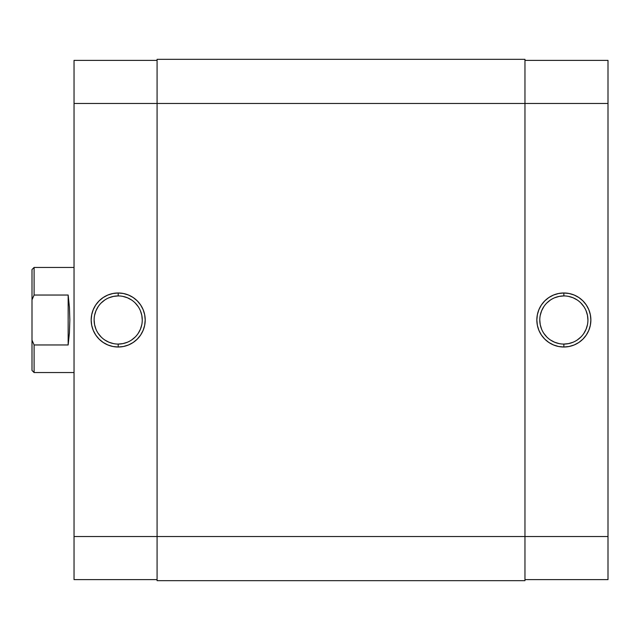 <?xml version="1.0" encoding="UTF-8"?>
<svg xmlns="http://www.w3.org/2000/svg" width="640" height="640" viewBox="0 0 640 640"><rect width="100%" height="100%" fill="white"/><g stroke="black" fill="none" stroke-linecap="round" stroke-linejoin="round"><path stroke-width="0.96" d="M563.856 295.928L563.856 292.984A27.016 27.016 0 0 1 590.864 320A27.016 27.016 0 0 1 563.856 347.016L569.128 346.496L574.192 344.96L578.864 342.464L582.952 339.104L586.312 335.008L588.808 330.336L590.352 325.272L590.864 320L590.352 314.728L588.808 309.664L586.312 304.992L582.952 300.896L578.864 297.536L574.192 295.04L569.128 293.504L563.856 292.984L558.584 293.504L553.52 295.04L548.848 297.536L544.752 300.896L541.392 304.992L538.896 309.664L537.36 314.728L536.84 320L537.36 325.272L538.896 330.336L541.392 335.008L544.752 339.104L548.848 342.464L553.52 344.96L558.584 346.496L563.856 347.016L563.856 344.072A24.072 24.072 0 0 0 587.928 320A24.072 24.072 0 0 0 563.856 295.928A24.072 24.072 0 0 0 539.784 320A24.072 24.072 0 0 0 563.856 344.072L563.856 347.016A27.016 27.016 0 0 1 536.84 320A27.016 27.016 0 0 1 563.856 292.984L563.856 295.928A24.072 24.072 0 0 1 587.928 320A24.072 24.072 0 0 1 563.856 344.072A24.072 24.072 0 0 1 539.784 320A24.072 24.072 0 0 1 563.856 295.928L559.16 296.392L554.64 297.76M608 60.376L524.96 60.376L608 60.376L608 536.528L608 60.376M608 579.624L608 536.528L157.08 536.528L157.08 580.672L524.96 580.672L524.96 103.472L608 103.472L524.96 103.472L524.96 59.328L157.08 59.328L524.96 59.328L524.96 103.472L157.08 103.472L524.96 103.472L524.96 580.672L157.08 580.672L157.08 536.528L608 536.528L608 579.624L524.96 579.624L608 579.624M563.856 344.072L568.552 343.608L573.064 342.24M577.224 340.016L580.872 337.024M583.864 333.376L586.088 329.208L587.464 324.696M587.928 320L587.464 315.304L586.088 310.792M583.864 306.624L580.872 302.976M577.224 299.984L573.064 297.76L568.552 296.392M550.48 299.984L546.832 302.976M543.84 306.624L541.616 310.792L540.248 315.304M539.784 320L540.248 324.696L541.616 329.208M543.84 333.376L546.832 337.024M550.48 340.016L554.64 342.24L559.16 343.608M157.08 59.328L157.08 536.528L74.04 536.528L74.04 579.624L157.08 579.624L74.04 579.624L74.04 103.472L74.04 536.528L157.08 536.528L157.08 59.328M118.192 344.072L118.192 347.016A27.016 27.016 0 0 1 91.176 320A27.016 27.016 0 0 1 118.192 292.984L112.92 293.504L107.856 295.04L103.184 297.536L99.088 300.896L95.728 304.992L93.232 309.664L91.696 314.728L91.176 320L91.696 325.272L93.232 330.336L95.728 335.008L99.088 339.104L103.184 342.464L107.856 344.96L112.92 346.496L118.192 347.016L123.456 346.496L128.528 344.96L133.2 342.464L137.288 339.104L140.648 335.008L143.144 330.336L144.68 325.272L145.2 320L144.68 314.728L143.144 309.664L140.648 304.992L137.288 300.896L133.2 297.536L128.528 295.04L123.456 293.504L118.192 292.984L118.192 295.928A24.072 24.072 0 0 0 94.12 320A24.072 24.072 0 0 0 118.192 344.072A24.072 24.072 0 0 0 142.256 320A24.072 24.072 0 0 0 118.192 295.928L118.192 292.984A27.016 27.016 0 0 1 145.2 320A27.016 27.016 0 0 1 118.192 347.016L118.192 344.072A24.072 24.072 0 0 1 94.12 320A24.072 24.072 0 0 1 118.192 295.928A24.072 24.072 0 0 1 142.256 320A24.072 24.072 0 0 1 118.192 344.072L122.888 343.608L127.4 342.24M74.04 60.376L74.04 103.472L157.08 103.472L74.04 103.472L74.04 60.376L157.08 60.376L74.04 60.376M118.192 295.928L113.496 296.392L108.976 297.76M104.816 299.984L101.168 302.976M98.176 306.624L95.952 310.792L94.584 315.304M94.12 320L94.584 324.696L95.952 329.208M98.176 333.376L101.168 337.024M104.816 340.016L108.976 342.24L113.496 343.608M131.56 340.016L135.208 337.024M138.2 333.376L140.424 329.208L141.8 324.696M142.256 320L141.8 315.304L140.424 310.792M138.2 306.624L135.208 302.976M131.56 299.984L127.4 297.76L122.888 296.392M32 370.456L32 340.16L34.104 344.96L68.16 344.96L69.416 332.872L69.84 320L69.416 307.128L68.16 295.04L68.16 344.96L68.16 295.04L34.104 295.04L32 299.84L32 340.16L32 269.544L32 299.84L34.104 295.04L34.104 267.448L74.04 267.448L34.104 267.448L32 269.544L34.104 267.448L34.104 295.04L33.192 297.016L34.104 295.04L68.16 295.04L69.416 307.128L69.84 320L69.416 332.872L68.16 344.96L34.104 344.96L34.104 372.552L74.04 372.552L34.104 372.552L34.104 344.96L32 340.16L32 370.456L34.104 372.552"/></g></svg>
